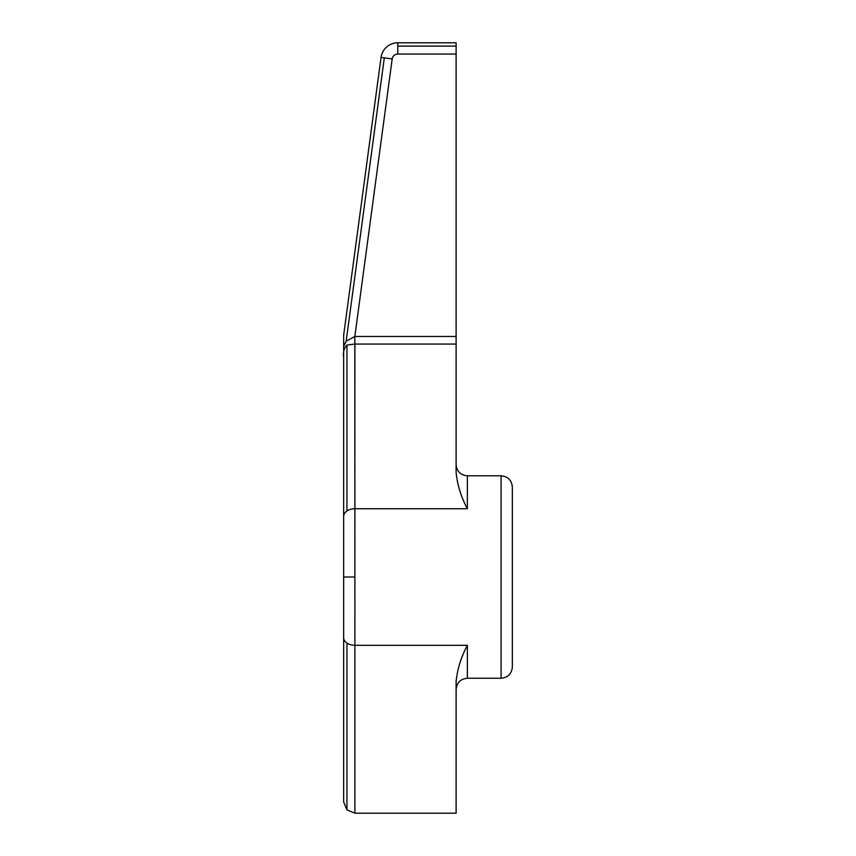 <?xml version="1.0" encoding="UTF-8"?>
<svg xmlns="http://www.w3.org/2000/svg" width="856" height="856" viewBox="0 0 856 856"><rect width="100%" height="100%" fill="white"/><g stroke="black" fill="none" stroke-linecap="round" stroke-linejoin="round"><path stroke-width="1.28" d="M343.652 346.477L343.652 357.658C342.914 352.394 344.005 348.199 346.948 345.064L354.865 344.059L354.833 336.472L346.166 341.18L343.652 346.477L343.652 335.21L381.048 57.416L392.187 58.925A5.628 5.628 0 0 1 397.762 54.046L397.762 42.8A16.874 16.874 0 0 0 381.048 57.416A16.874 16.874 0 0 1 397.762 42.8L397.762 46.096L456.12 46.096L456.12 472.544L456.12 344.059L354.898 344.059L354.833 336.472L354.898 645.306L467.365 645.306C461.127 657.001 457.382 669.06 456.12 681.494L456.12 813.2L456.12 681.494C457.382 669.06 461.127 657.001 467.365 645.306L467.365 678.241L467.365 645.306L354.898 645.306L354.898 813.2L456.12 813.2L354.898 813.2L354.898 645.306A11.246 7.586 180 0 1 346.948 643.081L346.948 809.904L354.898 813.2L346.948 809.904L343.652 801.954L343.652 346.477L346.166 341.18L354.833 336.472L354.898 344.059L456.12 344.059L456.12 336.472L354.898 336.472L456.12 336.472L456.12 54.046L397.762 54.046A5.628 5.628 0 0 0 392.187 58.925L354.833 336.472L392.187 58.925L384.312 57.855L346.166 341.18L384.312 57.855L381.048 57.416L343.652 335.21L343.652 346.477M456.12 42.8L456.12 46.096L456.12 42.8L397.762 42.8L456.12 42.8M512.348 517.505L512.348 636.532M467.365 508.732L354.898 508.732L467.365 508.732C461.127 497.036 457.382 484.978 456.12 472.544C457.382 484.978 461.127 497.036 467.365 508.732L467.365 475.797L467.365 508.732M456.12 689.487C456.783 682.649 460.528 678.904 467.365 678.241L501.102 678.241L501.102 475.797L501.102 678.241C507.94 677.577 511.685 673.822 512.348 666.995L512.348 487.043C511.685 480.216 507.94 476.46 501.102 475.797L467.365 475.797C460.528 475.134 456.783 471.389 456.12 464.551M396.895 42.821L396.018 42.886M395.151 43.003L394.274 43.164M393.407 43.367L392.551 43.624M382.825 51.842L382.397 52.708M382.022 53.607L381.701 54.527M381.423 55.48L381.209 56.443M343.652 577.019L354.898 577.019L354.898 508.732A11.246 7.586 180 0 0 346.948 510.957A11.246 7.586 180 0 0 343.652 516.318L343.652 801.954L346.948 809.904L346.948 643.081A11.246 7.586 180 0 1 343.652 637.72A11.246 7.586 0 0 0 346.948 643.081A11.246 7.586 0 0 0 354.898 645.306L354.898 577.019L343.652 577.019M346.948 345.064L346.948 510.957A11.246 7.586 0 0 1 354.898 508.732L354.898 344.059L346.948 345.064C344.005 348.199 342.914 352.394 343.652 357.658L343.652 516.318A11.246 7.586 0 0 1 346.948 510.957L346.948 345.064M456.12 54.046L456.12 46.096L397.762 46.096L397.762 54.046L456.12 54.046"/></g></svg>
